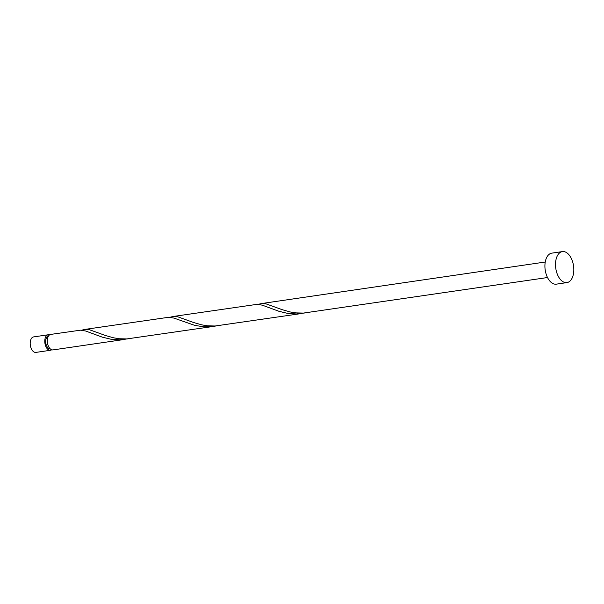 <?xml version="1.0" encoding="UTF-8"?>
<svg xmlns="http://www.w3.org/2000/svg" width="604" height="604" viewBox="0 0 604 604"><rect width="100%" height="100%" fill="white"/><g stroke="black" fill="none" stroke-linecap="round" stroke-linejoin="round"><path stroke-width="0.91" d="M50.479 350.275L35.908 352.404A7.837 4.485 -98.3 0 1 33.129 351.347A7.837 4.485 -98.3 0 1 30.2 342.913A7.837 4.485 -98.3 0 1 33.635 336.904L48.207 334.767A7.837 4.485 81.7 0 0 44.771 340.784A7.837 4.485 81.7 0 0 47.701 349.218A7.837 4.485 81.7 0 0 50.479 350.275A7.837 4.485 81.7 0 0 51.702 349.761M48.32 336.337A6.267 3.586 81.7 0 0 45.685 341.237A6.267 3.586 81.7 0 0 48.026 347.881A6.267 3.586 81.7 0 0 50.132 348.734M566.929 282.604L556.329 284.159A15.674 8.969 -98.3 0 1 550.773 282.038A15.674 8.969 -98.3 0 1 544.921 265.171A15.674 8.969 -98.3 0 1 551.792 253.144L562.392 251.596A15.674 8.969 -98.3 0 1 567.949 253.71A15.674 8.969 -98.3 0 1 573.8 270.577A15.674 8.969 -98.3 0 1 566.929 282.604A15.674 8.969 -98.3 0 1 561.373 280.49A15.674 8.969 -98.3 0 1 555.514 263.623A15.674 8.969 -98.3 0 1 562.392 251.596M301.751 313.499L215.099 326.001L207.61 325.813L201.834 324.877L193.725 322.559L177.803 316.813L172.91 316.519L169.875 317.296M547.511 277.53L303.412 313.076L295.922 312.887L290.147 311.951L282.045 309.633L266.122 303.887L261.23 303.593L258.195 304.371M172.646 316.556L257.153 304.325L262.234 305.156L278.98 311.309L287.345 313.317L296.239 313.959L304.559 312.993M125.126 339.35L53.024 349.905A7.837 4.485 81.7 0 1 50.245 348.848A7.837 4.485 81.7 0 1 47.316 340.407A7.837 4.485 81.7 0 1 50.751 334.397L80.521 330.177L85.609 331.007L102.348 337.16L110.713 339.169L119.607 339.81L127.927 338.844M84.334 329.482L168.833 317.251L173.922 318.082L194.752 325.375L203.442 326.764L213.439 326.424L126.78 338.927L119.298 338.738L113.514 337.802L105.413 335.484L89.49 329.739L84.598 329.444L81.563 330.222M213.439 326.424L216.247 325.918M49.528 334.91A7.837 4.485 81.7 0 0 48.207 334.767M260.966 303.631L545.246 262.023"/></g></svg>
